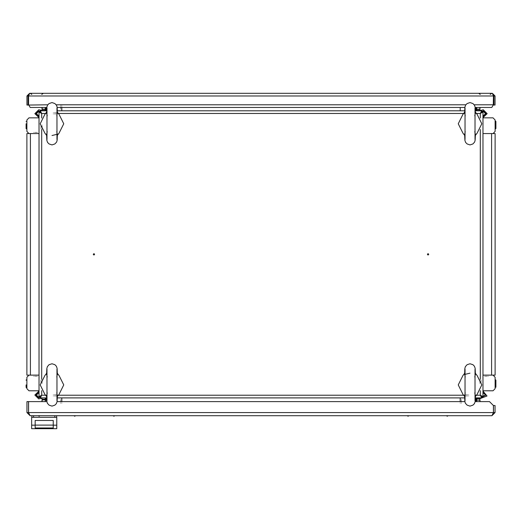 <?xml version="1.0" encoding="UTF-8"?>
<svg xmlns="http://www.w3.org/2000/svg" width="522" height="522" viewBox="0 0 522 522"><rect width="100%" height="100%" fill="white"/><g stroke="black" fill="none" stroke-linecap="round" stroke-linejoin="round"><path stroke-width="0.39" stroke-dasharray="2.61 1.96" d="M37.277 375.122L33.747 375.122L37.277 375.122M37.277 376.303L33.747 376.303L37.277 376.303M33.552 375.122L33.943 375.122L33.552 375.122M33.552 376.303L33.943 376.303L33.552 376.303M42.178 380.029L42.178 383.559L42.178 380.029M41.003 380.029L41.003 383.559L41.003 380.029M42.178 380.225L42.178 379.833L42.178 380.225M41.003 380.225L41.003 379.833L41.003 380.225M61.785 399.637L61.785 403.167L61.785 399.637M60.611 399.637L60.611 403.167L60.611 399.637M61.785 399.832L61.785 399.441L61.785 399.832M60.611 399.832L60.611 399.441L60.611 399.832M56.885 394.73L53.355 394.73L56.885 394.73M56.885 395.911L53.355 395.911L56.885 395.911M53.159 394.73L53.551 394.73L53.159 394.73M53.159 395.911L53.551 395.911L53.159 395.911M42.178 383.357L42.178 383.755L42.178 383.357M41.003 383.357L41.003 383.755L41.003 383.357M61.785 402.964L61.785 403.362L61.785 402.964M60.611 402.964L60.611 403.362L60.611 402.964M37.082 375.122L37.473 375.122L37.082 375.122M37.082 376.303L37.473 376.303L37.082 376.303M56.689 394.73L57.081 394.73L56.689 394.73M56.689 395.911L57.081 395.911L56.689 395.911M484.723 375.122L488.253 375.122L484.723 375.122M484.723 376.303L488.253 376.303L484.723 376.303M488.448 375.122L488.057 375.122L488.448 375.122M488.448 376.303L488.057 376.303L488.448 376.303M479.822 380.029L479.822 383.559L479.822 380.029M480.997 380.029L480.997 383.559L480.997 380.029M479.822 380.225L479.822 379.833L479.822 380.225M480.997 380.225L480.997 379.833L480.997 380.225M460.215 399.637L460.215 403.167L460.215 399.637M461.389 399.637L461.389 403.167L461.389 399.637M460.215 399.832L460.215 399.441L460.215 399.832M461.389 399.832L461.389 399.441L461.389 399.832M465.115 394.73L468.645 394.73L465.115 394.73M465.115 395.911L468.645 395.911L465.115 395.911M468.841 394.73L468.449 394.73L468.841 394.73M468.841 395.911L468.449 395.911L468.841 395.911M479.822 383.357L479.822 383.755L479.822 383.357M480.997 383.357L480.997 383.755L480.997 383.357M460.215 402.964L460.215 403.362L460.215 402.964M461.389 402.964L461.389 403.362L461.389 402.964M484.918 375.122L484.527 375.122L484.918 375.122M484.918 376.303L484.527 376.303L484.918 376.303M465.311 394.73L464.919 394.73L465.311 394.73M465.311 395.911L464.919 395.911L465.311 395.911M37.277 133.56L33.747 133.56L37.277 133.56M37.277 132.379L33.747 132.379L37.277 132.379M33.552 133.56L33.943 133.56L33.552 133.56M33.552 132.379L33.943 132.379L33.552 132.379M42.178 128.653L42.178 125.123L42.178 128.653M41.003 128.653L41.003 125.123L41.003 128.653M42.178 128.458L42.178 128.849L42.178 128.458M41.003 128.458L41.003 128.849L41.003 128.458M61.785 109.046L61.785 105.516L61.785 109.046M60.611 109.046L60.611 105.516L60.611 109.046M61.785 108.85L61.785 109.242L61.785 108.85M60.611 108.85L60.611 109.242L60.611 108.85M56.885 113.953L53.355 113.953M56.885 112.772L53.355 112.772L56.885 112.772M53.159 113.953L53.551 113.953L53.159 113.953M53.159 112.772L53.551 112.772M42.178 125.326L42.178 124.928L42.178 125.326M41.003 125.326L41.003 124.928L41.003 125.326M61.785 105.718L61.785 105.32L61.785 105.718M60.611 105.718L60.611 105.32L60.611 105.718M37.082 133.56L37.473 133.56L37.082 133.56M37.082 132.379L37.473 132.379L37.082 132.379M56.689 113.953L57.081 113.953L56.689 113.953"/><path stroke-width="0.78" d="M495.117 375.122L482.961 375.122L491.587 375.122L491.587 133.56L495.117 133.56L495.117 375.122M26.883 133.56L39.039 133.56L30.413 133.56L30.413 375.122L26.883 375.122L26.883 133.56M26.1 386.104L26.1 384.929M26.1 385.517L26.1 387.259M26.1 123.753L26.1 128.458L26.1 123.753M495.9 384.929L495.9 386.104M495.9 380.225L495.9 387.278L495.9 380.225L495.515 379.833L495.117 380.225L495.874 380.081L495.9 381.399M495.9 128.497L495.3 128.797L495.117 128.458L495.528 128.849L495.9 128.458L495.9 121.404L495.9 127.283M46.099 400.537L46.099 399.774M26.883 387.324L26.315 387.631L26.1 387.278L26.844 387.454L26.883 386.495M26.1 127.283L26.126 128.601L26.883 128.458L26.485 128.849L26.1 128.458M475.901 400.929L475.901 399.748L476.299 399.363L476.684 399.754L476.299 399.363L475.901 399.754L476.299 399.363L476.684 399.754L476.299 399.363L475.901 399.702M495.9 387.278L495.117 387.278L495.9 387.278L495.117 387.278L495.117 386.495M475.901 108.928L476.677 109.02L475.901 108.928L476.677 109.02L475.901 108.928L476.332 109.32L476.684 108.928L476.051 109.242L475.901 108.928L476.332 109.32L476.684 108.928L476.051 109.242L475.901 108.145L475.901 108.909M495.117 122.187L495.156 121.228L495.9 121.404L495.352 121.039L495.117 121.404M42.178 401.62L42.178 398.893L41.395 398.11L38.765 398.912L34.843 394.991L39.039 391.076M42.178 399.167L45.316 399.167L45.316 399.859L42.178 399.859M480.096 401.62L479.822 399.284M42.178 399.284L41.904 401.62M45.316 107.441L45.316 110.814L45.316 110.436L45.316 110.814L45.316 110.436L41.832 110.436L42.178 109.326L45.316 109.326M45.316 109.137L42.178 109.137L42.178 107.441M41.904 107.441L42.178 109.398M479.822 109.398L480.096 107.441M482.961 117.607L487.156 113.692L483.235 109.77L481.043 110.436L476.684 110.436L476.684 107.441M479.822 107.441L479.822 109.137L476.684 109.137M476.684 109.326L479.822 109.326L480.168 110.436M45.323 399.682L45.786 399.369L46.099 399.754L45.668 399.363L45.316 399.754L45.668 399.363L46.099 399.754L45.668 399.363L45.316 399.754M26.792 379.964L26.1 380.225L26.263 379.905M47.221 392.864L46.595 395.611L46.817 401.314L47.345 403.212L49.094 405.15L51.985 406.103L54.869 405.15L56.389 403.61L57.12 401.575L57.374 395.611L56.741 392.864M47.221 376.995L46.595 374.248L46.817 368.545L47.345 366.64L49.094 364.708L51.985 363.749L54.869 364.708L56.389 366.248L57.12 368.284L57.374 374.248L56.741 376.995M56.741 115.819L57.374 113.072L57.146 107.369L56.617 105.47L54.869 103.532L51.985 102.58L49.101 103.532L47.58 105.072L46.849 107.108L46.595 113.072L47.221 115.819M56.741 131.688L57.374 134.435L57.146 140.137L56.617 142.043L54.869 143.974L51.985 144.933L49.101 143.974L47.58 142.434L46.849 140.398L46.595 134.435L47.221 131.688M465.259 392.864L464.626 395.611L464.854 401.314L465.383 403.212L467.131 405.15L470.015 406.103L472.899 405.15L474.42 403.61L475.151 401.575L475.405 395.611L474.779 392.864M465.259 376.995L464.626 374.248L464.854 368.545L465.383 366.64L467.131 364.708L470.015 363.749L472.899 364.708L474.42 366.248L475.151 368.284L475.405 374.248L474.779 376.995M474.779 115.819L475.405 113.072L475.183 107.369L474.655 105.47L472.906 103.532L470.015 102.58L467.131 103.532L465.611 105.072L464.88 107.108L464.626 113.072L465.259 115.819M474.779 131.688L475.405 134.435L475.183 140.137L474.655 142.043L472.906 143.974L470.015 144.933L467.131 143.974L465.611 142.434L464.88 140.398L464.626 134.435L465.259 131.688M56.989 369.178L56.989 400.674M46.98 139.505L46.98 107.995M475.02 369.178L475.02 400.674M465.011 139.505L465.011 107.995M476.671 399.637L476.005 399.487L476.671 399.637M46.98 369.171L46.98 400.687M56.989 139.511L56.989 107.995M465.011 369.171L465.011 400.687M475.02 139.511L475.02 107.995M45.316 108.928L45.701 109.32L46.099 108.928L45.701 109.32L45.316 108.928L45.701 109.32L46.099 108.928L45.701 109.32L45.316 108.968M26.883 121.404L26.1 121.404M93.249 254.338L93.94 255.036L94.639 254.338L93.94 253.646L93.249 254.338M428.751 254.338L428.06 253.646L427.361 254.338L428.06 255.036L428.751 254.338M481.043 398.247L479.848 398.697L479.822 400.08L476.684 400.08L476.684 398.697L479.848 398.697L487.019 396.002L482.961 391.076M40.305 397.314L38.765 397.777L35.985 394.991L39.039 392.218M39.039 392.616L36.377 394.991L38.765 397.386L40.305 396.824M41.832 110.436L38.765 109.77L34.843 113.692L39.039 117.607M40.305 111.858L38.765 111.297L36.377 113.692L39.039 116.067M39.039 116.465L35.985 113.692L38.765 110.905L40.305 111.369M482.961 116.067L485.623 113.692L483.235 111.297L481.695 111.858M481.695 111.369L483.235 110.905L486.015 113.692L482.961 116.465M26.831 380.023L26.348 379.859M26.387 387.657L26.792 387.533M46.099 397.868L46.099 400.433M26.883 388.694L26.883 377.243L26.883 388.694L29.004 390.808L39.039 390.808L29.004 390.808M475.901 397.868L475.901 400.433M482.961 390.808L492.996 390.808L495.117 388.694L495.117 377.243L492.996 375.122M46.099 110.814L46.099 108.25M36.475 117.874L29.004 117.874L26.883 119.988L26.883 131.44L29.004 133.56M475.901 110.814L475.901 108.25M495.117 119.988L495.117 131.44L495.117 119.988L492.996 117.874L482.961 117.874L492.996 117.874M61.785 107.441L61.785 110.814L61.785 107.441M460.215 107.441L460.215 110.814L460.215 107.441M491.587 133.56L482.961 133.56L491.587 133.56M30.413 375.122L39.039 375.122L30.413 375.122M460.215 401.62L460.215 397.868L460.215 401.62M61.785 401.62L61.785 397.868L61.785 401.62M40.24 396.283L41.01 395.82M480.99 395.82L481.76 396.283M481.76 112.4L480.99 112.863M41.01 112.863L40.24 112.4M475.353 110.814L481.695 110.814L480.292 113.483L482.961 112.08L481.858 112.08L480.292 113.483L476.188 113.483M482.961 112.08L482.961 396.603L480.292 395.2L481.695 397.868L481.695 396.772L480.292 395.2L480.292 390.658M482.961 396.603L481.858 396.603L480.292 395.2L476.188 395.2M46.647 397.868L40.305 397.868L41.708 395.2L39.039 396.603L40.142 396.603L41.708 395.2L45.812 395.2M39.039 396.603L39.039 112.08L41.708 113.483L40.305 110.814L40.305 111.91L41.708 113.483L41.708 118.024M39.039 112.08L40.142 112.08L41.708 113.483L45.812 113.483M481.695 110.814L481.695 111.91L480.292 113.483L480.292 118.024M40.305 110.814L46.647 110.814M57.316 110.814L464.684 110.814M40.305 397.868L40.305 396.772L41.708 395.2L41.708 390.658M481.695 397.868L475.353 397.868M464.684 397.868L57.316 397.868M46.615 373.328L44.918 375.52L40.22 384.929L44.918 394.338L46.615 396.531M57.348 396.531L59.045 394.338L63.749 384.929L59.045 375.52L57.348 373.328M57.348 135.355L59.045 133.162L63.749 123.753L59.045 114.344L57.348 112.152M46.615 112.152L44.918 114.344L40.22 123.753L44.918 133.162L46.615 135.355M57.374 134.213L51.978 135.518M464.652 373.328L462.955 375.52L458.251 384.929L462.955 394.338L464.652 396.531M475.385 396.531L477.082 394.338L481.78 384.929L477.082 375.52L475.385 373.328M464.626 374.47L470.022 373.165M475.385 135.355L477.082 133.162L481.78 123.753L477.082 114.344L475.385 112.152M464.652 112.152L462.955 114.344L458.251 123.753L462.955 133.162L464.652 135.355M495.117 388.694L495.117 377.243M492.996 133.56L495.117 131.44M39.039 117.874L29.004 117.874M26.883 119.988L26.883 131.44M29.004 375.122L26.883 377.243M113.117 415.734L113.94 416.23L114.768 415.734M408.883 415.734L408.06 416.23L407.232 415.734M475.144 401.62L489.492 401.62L493.414 405.542L493.414 412.602L491.9 415.734L30.1 415.734L28.586 412.602L28.586 401.62L46.856 401.62M491.9 415.734L495.039 412.602L493.466 412.602L493.466 405.542L495.039 405.542L495.039 412.602M493.231 413.196L493.466 412.602M464.887 401.62L57.113 401.62M493.414 412.602L28.586 412.602L28.775 413.209M28.906 413.613L28.534 412.602L26.961 412.602L30.1 415.734M26.961 412.602L26.961 401.62L28.534 401.62L28.534 412.602M493.414 409.783L493.414 408.276M35.196 425.149L35.196 427.994L53.237 427.994L53.237 425.149L56.767 425.149L56.767 428.679L31.666 428.679L31.666 425.149L35.196 425.149L35.196 420.445L53.237 420.445L53.237 425.149M53.237 425.11L35.196 425.11M56.611 415.734L56.611 417.306L56.611 415.734M31.822 417.306L31.822 415.734M31.666 425.149L31.666 417.306L56.767 417.306L56.767 425.149M53.237 427.949L35.196 427.949M482.961 392.218L486.015 394.991L481.695 397.314M480.912 395.565L481.63 396.766M481.695 396.824L485.623 394.991L482.961 392.616M479.822 401.62L479.822 400.08M476.684 400.08L476.684 401.62M476.684 397.868L476.684 398.697M45.316 399.167L45.316 397.868L45.316 399.167M45.316 401.62L45.316 399.859M40.37 396.766L41.088 395.565M42.178 398.893L40.957 398.247L42.178 398.893L41.395 398.11M46.81 107.441L30.185 107.441L28.612 104.772L28.612 95.989L29.63 93.321L492.37 93.321L493.388 95.989L493.264 105.085M29.63 93.321L26.961 95.989L28.064 95.989L28.064 105.085L26.961 105.085L26.961 95.989M28.978 94.56L28.064 95.989M28.612 95.989L493.388 95.989L493.022 94.56L493.936 95.989L495.039 95.989L492.37 93.321M495.039 95.989L495.039 105.085L493.936 105.085L493.936 95.989M47.789 104.772L28.736 105.085M474.211 104.772L493.388 104.772L491.815 107.441L475.19 107.441M57.152 107.441L464.848 107.441M41.088 113.117L40.37 111.917M481.63 111.917L480.912 113.117M476.684 110.436L476.684 110.814L476.684 110.436M41.708 129.482L41.708 379.2M58.151 395.2L463.849 395.2M480.292 379.2L480.292 129.482M463.849 113.483L58.151 113.483M54.803 417.306L54.803 415.734M33.63 415.734L33.63 417.306M56.174 104.772L465.826 104.772M46.099 399.754L45.323 399.663L46.099 399.754M45.388 109.157L45.89 109.274M476.612 399.526L476.11 399.408M495.208 128.719L495.769 128.758L495.202 128.706M39.946 415.734L39.117 416.23L38.295 415.734M73.902 415.734L74.724 416.23L75.553 415.734M446.447 415.734L447.276 416.23L448.098 415.734M490.23 94.423L491.783 93.321M41.76 94.423L43.313 93.321M31.77 94.423L30.217 93.321M480.24 94.423L478.687 93.321"/></g></svg>

